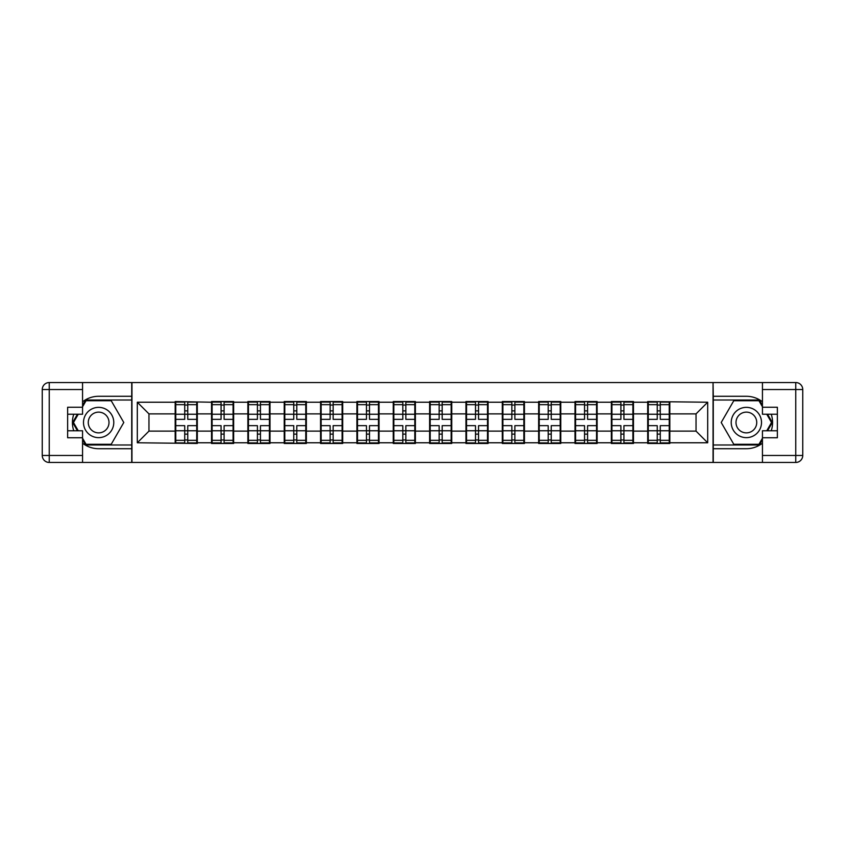 <?xml version="1.0" encoding="UTF-8"?>
<svg xmlns="http://www.w3.org/2000/svg" width="845" height="845" viewBox="0 0 845 845"><rect width="100%" height="100%" fill="white"/><g stroke="black" fill="none" stroke-linecap="round" stroke-linejoin="round"><path stroke-width="1.27" d="M82.556 443.202A26.216 26.216 0 0 0 98.633 448.716L131.725 448.716L131.725 462.458L713.275 462.458L713.275 448.716L746.367 448.716A26.216 26.216 0 0 0 762.443 443.202M669.821 420.757L669.24 420.757M648.273 420.757L647.692 420.757M647.692 424.243L648.273 424.243M669.24 424.243L669.821 424.243M633.475 420.757L632.894 420.757M611.928 420.757L611.347 420.757M611.347 424.243L611.928 424.243M632.894 424.243L633.475 424.243M597.13 420.757L596.549 420.757M575.582 420.757L574.991 420.757M575.001 424.243L575.582 424.243M596.549 424.243L597.13 424.243M560.784 420.757L560.203 420.757M539.226 420.757L538.645 420.757M538.645 424.243L539.226 424.243M560.203 424.243L560.784 424.243M524.439 420.757L523.858 420.757M502.881 420.757L502.3 420.757M502.3 424.243L502.881 424.243M523.858 424.243L524.439 424.243M488.093 420.757L487.502 420.757M466.535 420.757L465.954 420.757M465.954 424.243L466.535 424.243M487.502 424.243L488.093 424.243M451.737 420.757L451.156 420.757M430.189 420.757L429.609 420.757M429.609 424.243L430.189 424.243M451.156 424.243L451.737 424.243M415.391 420.757L414.81 420.757M393.844 420.757L393.263 420.757M393.263 424.243L393.844 424.243M414.81 424.243L415.391 424.243M379.046 420.757L378.465 420.757M357.498 420.757L356.907 420.757M356.907 424.243L357.498 424.243M378.465 424.243L379.046 424.243M342.7 420.757L342.119 420.757M321.142 420.757L320.561 420.757M320.561 424.243L321.142 424.243M342.119 424.243L342.7 424.243M306.355 420.757L305.774 420.757M284.797 420.757L284.216 420.757M284.216 424.243L284.797 424.243M305.774 424.243L306.355 424.243M269.999 420.757L269.418 420.757M248.451 420.757L247.87 420.757M247.87 424.243L248.451 424.243M269.418 424.243L269.999 424.243M233.653 420.757L233.072 420.757M212.106 420.757L211.525 420.757M211.525 424.243L212.106 424.243M233.072 424.243L233.653 424.243M762.443 401.797A26.216 26.216 0 0 0 746.367 396.284L713.275 396.284L713.043 382.542L713.043 462.458M713.043 382.542L131.725 382.542L131.725 396.284L98.633 396.284A26.216 26.216 0 0 0 82.556 401.797M131.957 462.458L131.957 382.542M696.037 431.119L696.037 413.881L669.821 413.881L669.821 431.119L696.037 431.119L707.687 442.769L707.687 402.231L647.692 401.533L647.692 413.881L633.475 413.881L633.475 431.119L647.692 431.119L647.692 413.881M707.687 442.769L669.821 442.769L669.821 443.467L647.692 443.467L647.692 442.769L633.475 442.769L633.475 443.467L611.347 443.467L611.347 442.769L597.13 442.769L597.13 443.467L575.001 443.467L575.001 442.769L560.784 442.769L560.784 443.467L538.645 443.467L538.645 442.769L524.439 442.769L524.439 443.467L502.3 443.467L502.3 442.769L488.093 442.769L488.093 443.467L465.954 443.467L465.954 442.769L451.737 442.769L451.737 443.467L429.609 443.467L429.609 442.769L415.391 442.769L415.391 443.467L393.263 443.467L393.263 442.769L379.046 442.769L379.046 443.467L356.907 443.467L356.907 442.769L342.7 442.769L342.7 443.467L320.561 443.467L320.561 442.769L306.355 442.769L306.355 443.467L284.216 443.467L284.216 442.769L269.999 442.769L269.999 443.467L247.87 443.467L247.87 442.769L233.653 442.769L233.653 443.467L211.525 443.467L211.525 442.769L197.308 442.769L197.308 443.467L137.312 442.769L137.312 402.231L175.179 402.231L175.179 413.881L148.963 413.881L148.963 431.119L175.179 431.119L175.179 413.881M647.692 402.231L633.475 402.231L633.475 401.533L611.347 401.533L611.347 402.231L597.13 402.231L597.13 401.533L575.001 401.533L575.001 402.231L560.784 402.231L560.784 401.533L538.645 401.533L538.645 402.231L524.439 402.231L524.439 401.533L502.3 401.533L502.3 402.231L488.093 402.231L488.093 401.533L465.954 401.533L465.954 402.231L451.737 402.231L451.737 401.533L429.609 401.533L429.609 402.231L415.391 402.231L415.391 401.533L393.263 401.533L393.263 402.231L379.046 402.231L379.046 401.533L356.907 401.533L356.907 402.231L342.7 402.231L342.7 401.533L320.561 401.533L320.561 402.231L306.355 402.231L306.355 401.533L284.216 401.533L284.216 402.231L269.999 402.231L269.999 401.533L247.87 401.533L247.87 402.231L233.653 402.231L233.653 401.533L211.525 401.533L211.525 402.231L175.179 401.533L175.179 402.231M647.692 431.119L647.692 442.769M633.475 431.119L633.475 442.769M633.475 402.231L633.475 413.881M597.13 431.119L611.347 431.119L611.347 413.881L597.13 413.881L597.13 442.769M611.347 431.119L611.347 442.769M611.347 402.231L611.347 413.881M597.13 402.231L597.13 413.881M560.784 431.119L575.001 431.119L575.001 413.881L560.784 413.881L560.784 442.769M575.001 431.119L575.001 442.769M575.001 402.231L575.001 413.881M560.784 402.231L560.784 413.881M524.439 431.119L538.645 431.119L538.645 413.881L524.439 413.881L524.439 442.769M538.645 431.119L538.645 442.769M538.645 402.231L538.645 413.881M524.439 402.231L524.439 413.881M488.093 431.119L502.3 431.119L502.3 413.881L488.093 413.881L488.093 442.769M502.3 431.119L502.3 442.769M502.3 402.231L502.3 413.881M488.093 402.231L488.093 413.881M451.737 431.119L465.954 431.119L465.954 413.881L451.737 413.881L451.737 442.769M465.954 431.119L465.954 442.769M465.954 402.231L465.954 413.881M451.737 402.231L451.737 413.881M415.391 431.119L429.609 431.119L429.609 413.881L415.391 413.881L415.391 442.769M429.609 431.119L429.609 442.769M429.609 402.231L429.609 413.881M415.391 402.231L415.391 413.881M379.046 431.119L393.263 431.119L393.263 413.881L379.046 413.881L379.046 442.769M393.263 431.119L393.263 442.769M393.263 402.231L393.263 413.881M379.046 402.231L379.046 413.881M342.7 431.119L356.907 431.119L356.907 413.881L342.7 413.881L342.7 442.769M356.907 431.119L356.907 442.769M356.907 402.231L356.907 413.881M342.7 402.231L342.7 413.881M306.355 431.119L320.561 431.119L320.561 413.881L306.355 413.881L306.355 442.769M320.561 431.119L320.561 442.769M320.561 402.231L320.561 413.881M306.355 402.231L306.355 413.881M269.999 431.119L284.216 431.119L284.216 413.881L269.999 413.881L269.999 442.769M284.216 431.119L284.216 442.769M284.216 402.231L284.216 413.881M269.999 402.231L269.999 413.881M233.653 431.119L247.87 431.119L247.87 413.881L233.653 413.881L233.653 442.769M247.87 431.119L247.87 442.769M247.87 402.231L247.87 413.881M233.653 402.231L233.653 413.881M197.308 431.119L211.525 431.119L211.525 413.881L197.308 413.881L197.308 442.769M211.525 431.119L211.525 442.769M211.525 402.231L211.525 413.881M197.308 402.231L197.308 413.881M197.308 420.757L196.727 420.757M175.76 420.757L175.179 420.757M175.179 424.243L175.76 424.243M196.727 424.243L197.308 424.243M175.179 431.119L175.179 442.769M148.963 431.119L137.312 442.769M137.312 402.231L148.963 413.881M669.821 431.119L669.821 442.769M669.821 402.231L669.821 413.881M707.687 402.231L696.037 413.881M175.76 414.24L184.728 414.24L184.728 402.114L175.76 402.114L175.76 425.648L184.728 425.648L184.728 430.76L187.759 430.739L187.759 425.648L196.727 425.648L196.727 402.114L187.759 402.114L187.759 404.67L196.727 404.67M184.728 410.871L187.759 410.871M187.759 405.03L184.728 405.03M175.76 419.352L184.728 419.352L184.728 414.24L187.759 414.261L187.759 419.352L196.727 419.352M175.76 404.67L184.728 404.67M184.728 439.97L187.759 439.97M184.728 434.129L187.759 434.129M175.76 442.886L184.728 442.886L184.728 440.329L175.76 440.329L175.76 442.886M175.76 425.648L175.76 430.76L184.728 430.76L184.728 440.329M175.76 430.76L175.76 440.329M196.727 425.648L196.727 442.886L187.759 442.886L187.759 440.329L196.727 440.329M196.727 430.76L187.759 430.76L187.759 440.329M196.727 414.24L187.759 414.24L187.759 404.67M212.106 414.24L221.073 414.24L221.073 402.114L212.106 402.114L212.106 425.648L221.073 425.648L221.073 430.76L224.105 430.739L224.105 425.648L233.072 425.648L233.072 402.114L224.105 402.114L224.105 404.67L233.072 404.67M221.073 410.871L224.105 410.871M224.105 405.03L221.073 405.03M212.106 419.352L221.073 419.352L221.073 414.24L224.105 414.261L224.105 419.352L233.072 419.352M212.106 404.67L221.073 404.67M221.073 439.97L224.105 439.97M221.073 434.129L224.105 434.129M212.106 442.886L221.073 442.886L221.073 440.329L212.106 440.329L212.106 442.886M212.106 425.648L212.106 430.76L221.073 430.76L221.073 440.329M212.106 430.76L212.106 440.329M233.072 425.648L233.072 442.886L224.105 442.886L224.105 440.329L233.072 440.329M233.072 430.76L224.105 430.76L224.105 440.329M233.072 414.24L224.105 414.24L224.105 404.67M248.451 414.24L257.419 414.24L257.419 402.114L248.451 402.114L248.451 425.648L257.419 425.648L257.419 430.76L260.45 430.739L260.45 425.648L269.418 425.648L269.418 402.114L260.45 402.114L260.45 404.67L269.418 404.67M257.419 410.871L260.45 410.871M260.45 405.03L257.419 405.03M248.451 419.352L257.419 419.352L257.419 414.24L260.45 414.261L260.45 419.352L269.418 419.352M248.451 404.67L257.419 404.67M257.419 439.97L260.45 439.97M257.419 434.129L260.45 434.129M248.451 442.886L257.419 442.886L257.419 440.329L248.451 440.329L248.451 442.886M248.451 425.648L248.451 430.76L257.419 430.76L257.419 440.329M248.451 430.76L248.451 440.329M269.418 425.648L269.418 442.886L260.45 442.886L260.45 440.329L269.418 440.329M269.418 430.76L260.45 430.76L260.45 440.329M269.418 414.24L260.45 414.24L260.45 404.67M284.797 414.24L293.764 414.24L293.764 402.114L284.797 402.114L284.797 425.648L293.764 425.648L293.764 430.76L296.796 430.739L296.796 425.648L305.774 425.648L305.774 402.114L296.796 402.114L296.796 404.67L305.774 404.67M293.764 410.871L296.796 410.871M296.796 405.03L293.764 405.03M284.797 419.352L293.764 419.352L293.764 414.24L296.796 414.261L296.796 419.352L305.774 419.352M284.797 404.67L293.764 404.67M293.764 439.97L296.796 439.97M293.764 434.129L296.796 434.129M284.797 442.886L293.764 442.886L293.764 440.329L284.797 440.329L284.797 442.886M284.797 425.648L284.797 430.76L293.764 430.76L293.764 440.329M284.797 430.76L284.797 440.329M305.774 425.648L305.774 442.886L296.796 442.886L296.796 440.329L305.774 440.329M305.774 430.76L296.796 430.76L296.796 440.329M305.774 414.24L296.796 414.24L296.796 404.67M321.142 414.24L330.12 414.24L330.12 402.114L321.142 402.114L321.142 425.648L330.12 425.648L330.12 430.76L333.141 430.739L333.141 425.648L342.119 425.648L342.119 402.114L333.141 402.114L333.141 404.67L342.119 404.67M330.12 410.871L333.141 410.871M333.141 405.03L330.12 405.03M321.142 419.352L330.12 419.352L330.12 414.24L333.141 414.261L333.141 419.352L342.119 419.352M321.142 404.67L330.12 404.67M330.12 439.97L333.141 439.97M330.12 434.129L333.141 434.129M321.142 442.886L330.12 442.886L330.12 440.329L321.142 440.329L321.142 442.886M321.142 425.648L321.142 430.76L330.12 430.76L330.12 440.329M321.142 430.76L321.142 440.329M342.119 425.648L342.119 442.886L333.141 442.886L333.141 440.329L342.119 440.329M342.119 430.76L333.141 430.76L333.141 440.329M342.119 414.24L333.141 414.24L333.141 404.67M357.498 414.24L366.466 414.24L366.466 402.114L357.498 402.114L357.498 425.648L366.466 425.648L366.466 430.76L369.497 430.739L369.497 425.648L378.465 425.648L378.465 402.114L369.497 402.114L369.497 404.67L378.465 404.67M366.466 410.871L369.497 410.871M369.497 405.03L366.466 405.03M357.498 419.352L366.466 419.352L366.466 414.24L369.497 414.261L369.497 419.352L378.465 419.352M357.498 404.67L366.466 404.67M366.466 439.97L369.497 439.97M366.466 434.129L369.497 434.129M357.498 442.886L366.466 442.886L366.466 440.329L357.498 440.329L357.498 442.886M357.498 425.648L357.498 430.76L366.466 430.76L366.466 440.329M357.498 430.76L357.498 440.329M378.465 425.648L378.465 442.886L369.497 442.886L369.497 440.329L378.465 440.329M378.465 430.76L369.497 430.76L369.497 440.329M378.465 414.24L369.497 414.24L369.497 404.67M91.059 435.619A15.147 15.147 0 0 0 111.751 430.073A15.147 15.147 0 0 0 106.206 409.381A15.147 15.147 0 0 0 85.525 414.927A15.147 15.147 0 0 0 91.059 435.619M93.446 431.478A10.372 10.372 0 0 0 107.611 427.686A10.372 10.372 0 0 0 103.819 413.522A10.372 10.372 0 0 0 89.654 417.314A10.372 10.372 0 0 0 93.446 431.478M82.556 406.772L86.053 400.72L111.213 400.72L123.792 422.5L111.213 444.29L86.053 444.29L82.556 438.228M78.258 430.77L73.483 422.5L78.258 414.23M738.794 435.619A15.147 15.147 0 0 0 759.475 430.073A15.147 15.147 0 0 0 753.941 409.381A15.147 15.147 0 0 0 733.249 414.927A15.147 15.147 0 0 0 738.794 435.619M741.181 431.478A10.372 10.372 0 0 0 755.345 427.686A10.372 10.372 0 0 0 751.554 413.522A10.372 10.372 0 0 0 737.389 417.314A10.372 10.372 0 0 0 741.181 431.478M762.443 438.228L758.947 444.29L733.787 444.29L721.207 422.5L733.787 400.72L758.947 400.72L762.443 406.772M766.742 414.23L771.517 422.5L766.742 430.77M73.758 414.23A26.216 26.216 0 0 0 73.758 430.77M131.725 382.542L82.556 382.542L82.556 414.23L67.642 414.23M131.725 462.458L49.242 462.458A6.992 6.992 0 0 1 42.25 455.466L42.25 389.534A6.992 6.992 0 0 1 49.242 382.542L82.556 382.542M131.725 448.716L131.725 396.284M67.642 430.77L82.556 430.77L82.556 462.458M82.556 407.237L67.642 407.237L67.642 437.763L82.556 437.763M131.725 400.012L85.651 400.012L82.556 405.378M82.556 439.622L85.651 444.988L131.725 444.988M77.444 414.23L72.67 422.5L77.444 430.77M771.242 430.77A26.216 26.216 0 0 0 771.242 414.23M713.275 462.458L762.443 462.458L762.443 430.77L777.358 430.77M713.275 382.542L795.758 382.542A6.992 6.992 0 0 1 802.75 389.534L802.75 455.466A6.992 6.992 0 0 1 795.758 462.458L762.443 462.458M713.275 396.284L713.275 448.716M777.358 414.23L762.443 414.23L762.443 382.542M762.443 437.763L777.358 437.763L777.358 407.237L762.443 407.237M713.275 444.988L759.349 444.988L762.443 439.622M762.443 405.378L759.349 400.012L713.275 400.012M767.556 430.77L772.33 422.5L767.556 414.23M393.844 414.24L402.811 414.24L402.811 402.114L393.844 402.114L393.844 425.648L402.811 425.648L402.811 430.76L405.843 430.739L405.843 425.648L414.81 425.648L414.81 402.114L405.843 402.114L405.843 404.67L414.81 404.67M402.811 410.871L405.843 410.871M405.843 405.03L402.811 405.03M393.844 419.352L402.811 419.352L402.811 414.24L405.843 414.261L405.843 419.352L414.81 419.352M393.844 404.67L402.811 404.67M402.811 439.97L405.843 439.97M402.811 434.129L405.843 434.129M393.844 442.886L402.811 442.886L402.811 440.329L393.844 440.329L393.844 442.886M393.844 425.648L393.844 430.76L402.811 430.76L402.811 440.329M393.844 430.76L393.844 440.329M414.81 425.648L414.81 442.886L405.843 442.886L405.843 440.329L414.81 440.329M414.81 430.76L405.843 430.76L405.843 440.329M414.81 414.24L405.843 414.24L405.843 404.67M430.189 414.24L439.157 414.24L439.157 402.114L430.189 402.114L430.189 425.648L439.157 425.648L439.157 430.76L442.188 430.739L442.188 425.648L451.156 425.648L451.156 402.114L442.188 402.114L442.188 404.67L451.156 404.67M439.157 410.871L442.188 410.871M442.188 405.03L439.157 405.03M430.189 419.352L439.157 419.352L439.157 414.24L442.188 414.261L442.188 419.352L451.156 419.352M430.189 404.67L439.157 404.67M439.157 439.97L442.188 439.97M439.157 434.129L442.188 434.129M430.189 442.886L439.157 442.886L439.157 440.329L430.189 440.329L430.189 442.886M430.189 425.648L430.189 430.76L439.157 430.76L439.157 440.329M430.189 430.76L430.189 440.329M451.156 425.648L451.156 442.886L442.188 442.886L442.188 440.329L451.156 440.329M451.156 430.76L442.188 430.76L442.188 440.329M451.156 414.24L442.188 414.24L442.188 404.67M466.535 414.24L475.503 414.24L475.503 402.114L466.535 402.114L466.535 425.648L475.503 425.648L475.503 430.76L478.534 430.739L478.534 425.648L487.502 425.648L487.502 402.114L478.534 402.114L478.534 404.67L487.502 404.67M475.503 410.871L478.534 410.871M478.534 405.03L475.503 405.03M466.535 419.352L475.503 419.352L475.503 414.24L478.534 414.261L478.534 419.352L487.502 419.352M466.535 404.67L475.503 404.67M475.503 439.97L478.534 439.97M475.503 434.129L478.534 434.129M466.535 442.886L475.503 442.886L475.503 440.329L466.535 440.329L466.535 442.886M466.535 425.648L466.535 430.76L475.503 430.76L475.503 440.329M466.535 430.76L466.535 440.329M487.502 425.648L487.502 442.886L478.534 442.886L478.534 440.329L487.502 440.329M487.502 430.76L478.534 430.76L478.534 440.329M487.502 414.24L478.534 414.24L478.534 404.67M502.881 414.24L511.859 414.24L511.859 402.114L502.881 402.114L502.881 425.648L511.859 425.648L511.859 430.76L514.88 430.739L514.88 425.648L523.858 425.648L523.858 402.114L514.88 402.114L514.88 404.67L523.858 404.67M511.859 410.871L514.88 410.871M514.88 405.03L511.859 405.03M502.881 419.352L511.859 419.352L511.859 414.24L514.88 414.261L514.88 419.352L523.858 419.352M502.881 404.67L511.859 404.67M511.859 439.97L514.88 439.97M511.859 434.129L514.88 434.129M502.881 442.886L511.859 442.886L511.859 440.329L502.881 440.329L502.881 442.886M502.881 425.648L502.881 430.76L511.859 430.76L511.859 440.329M502.881 430.76L502.881 440.329M523.858 425.648L523.858 442.886L514.88 442.886L514.88 440.329L523.858 440.329M523.858 430.76L514.88 430.76L514.88 440.329M523.858 414.24L514.88 414.24L514.88 404.67M539.226 414.24L548.204 414.24L548.204 402.114L539.226 402.114L539.226 425.648L548.204 425.648L548.204 430.76L551.225 430.739L551.225 425.648L560.203 425.648L560.203 402.114L551.225 402.114L551.225 404.67L560.203 404.67M548.204 410.871L551.225 410.871M551.225 405.03L548.204 405.03M539.226 419.352L548.204 419.352L548.204 414.24L551.225 414.261L551.225 419.352L560.203 419.352M539.226 404.67L548.204 404.67M548.204 439.97L551.225 439.97M548.204 434.129L551.225 434.129M539.226 442.886L548.204 442.886L548.204 440.329L539.226 440.329L539.226 442.886M539.226 425.648L539.226 430.76L548.204 430.76L548.204 440.329M539.226 430.76L539.226 440.329M560.203 425.648L560.203 442.886L551.225 442.886L551.225 440.329L560.203 440.329M560.203 430.76L551.225 430.76L551.225 440.329M560.203 414.24L551.225 414.24L551.225 404.67M575.582 414.24L584.55 414.24L584.55 402.114L575.582 402.114L575.582 425.648L584.55 425.648L584.55 430.76L587.581 430.739L587.581 425.648L596.549 425.648L596.549 402.114L587.581 402.114L587.581 404.67L596.549 404.67M584.55 410.871L587.581 410.871M587.581 405.03L584.55 405.03M575.582 419.352L584.55 419.352L584.55 414.24L587.581 414.261L587.581 419.352L596.549 419.352M575.582 404.67L584.55 404.67M584.55 439.97L587.581 439.97M584.55 434.129L587.581 434.129M575.582 442.886L584.55 442.886L584.55 440.329L575.582 440.329L575.582 442.886M575.582 425.648L575.582 430.76L584.55 430.76L584.55 440.329M575.582 430.76L575.582 440.329M596.549 425.648L596.549 442.886L587.581 442.886L587.581 440.329L596.549 440.329M596.549 430.76L587.581 430.76L587.581 440.329M596.549 414.24L587.581 414.24L587.581 404.67M611.928 414.24L620.895 414.24L620.895 402.114L611.928 402.114L611.928 425.648L620.895 425.648L620.895 430.76L623.927 430.739L623.927 425.648L632.894 425.648L632.894 402.114L623.927 402.114L623.927 404.67L632.894 404.67M620.895 410.871L623.927 410.871M623.927 405.03L620.895 405.03M611.928 419.352L620.895 419.352L620.895 414.24L623.927 414.261L623.927 419.352L632.894 419.352M611.928 404.67L620.895 404.67M620.895 439.97L623.927 439.97M620.895 434.129L623.927 434.129M611.928 442.886L620.895 442.886L620.895 440.329L611.928 440.329L611.928 442.886M611.928 425.648L611.928 430.76L620.895 430.76L620.895 440.329M611.928 430.76L611.928 440.329M632.894 425.648L632.894 442.886L623.927 442.886L623.927 440.329L632.894 440.329M632.894 430.76L623.927 430.76L623.927 440.329M632.894 414.24L623.927 414.24L623.927 404.67M648.273 414.24L657.241 414.24L657.241 402.114L648.273 402.114L648.273 425.648L657.241 425.648L657.241 430.76L660.272 430.739L660.272 425.648L669.24 425.648L669.24 402.114L660.272 402.114L660.272 404.67L669.24 404.67M657.241 410.871L660.272 410.871M660.272 405.03L657.241 405.03M648.273 419.352L657.241 419.352L657.241 414.24L660.272 414.261L660.272 419.352L669.24 419.352M648.273 404.67L657.241 404.67M657.241 439.97L660.272 439.97M657.241 434.129L660.272 434.129M648.273 442.886L657.241 442.886L657.241 440.329L648.273 440.329L648.273 442.886M648.273 425.648L648.273 430.76L657.241 430.76L657.241 440.329M648.273 430.76L648.273 440.329M669.24 425.648L669.24 442.886L660.272 442.886L660.272 440.329L669.24 440.329M669.24 430.76L660.272 430.76L660.272 440.329M669.24 414.24L660.272 414.24L660.272 404.67M82.556 389.534L49.242 389.534L49.242 455.466L82.556 455.466M42.25 389.534L49.242 389.534L49.242 382.542M49.242 462.458L49.242 455.466L42.25 455.466M762.443 455.466L795.758 455.466L795.758 389.534L762.443 389.534M802.75 455.466L795.758 455.466L795.758 462.458M795.758 382.542L795.758 389.534L802.75 389.534"/></g></svg>
